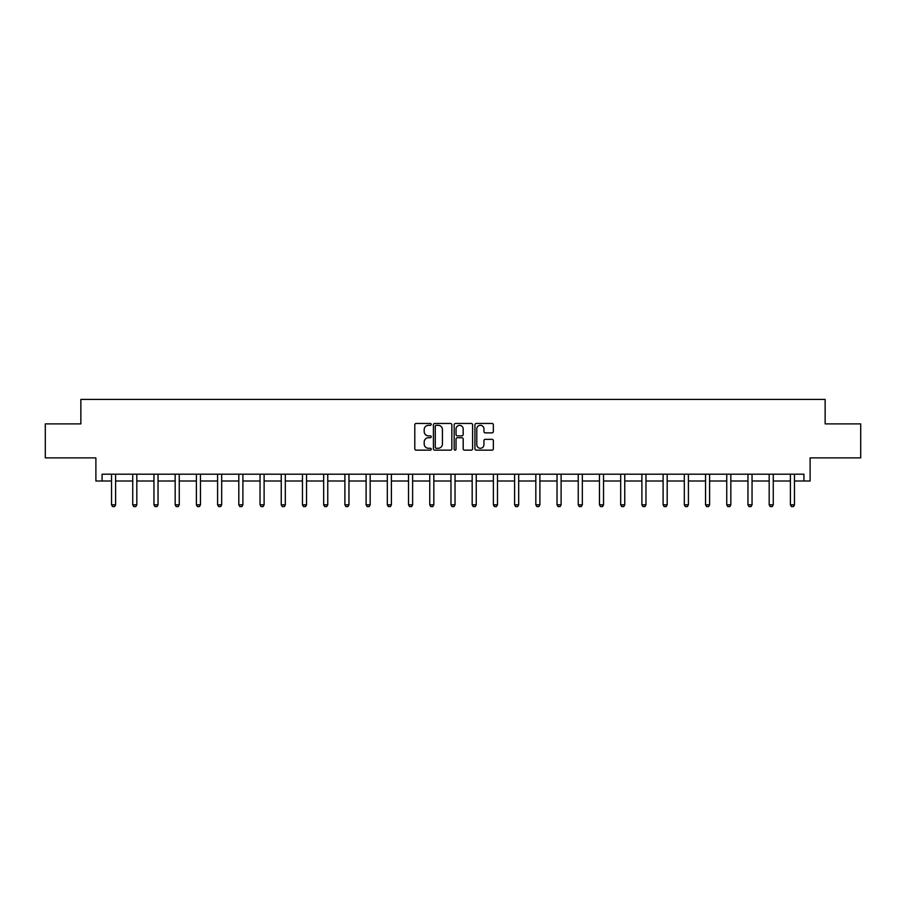 <?xml version="1.0" encoding="UTF-8"?>
<svg xmlns="http://www.w3.org/2000/svg" width="906" height="906" viewBox="0 0 906 906"><rect width="100%" height="100%" fill="white"/><g stroke="black" fill="none" stroke-linecap="round" stroke-linejoin="round"><path stroke-width="1.36" d="M431.245 424.393A0.94 0.94 0 0 0 430.305 423.453L416.126 423.453A1.336 1.336 0 0 0 414.789 424.789L414.789 448.821A1.336 1.336 0 0 0 416.126 450.157L430.305 450.157A0.94 0.94 0 0 0 431.245 449.217A0.94 0.94 0 0 0 430.305 448.277L428.47 448.277A4.27 4.27 0 0 1 424.201 444.008L424.201 442.015A4.27 4.27 0 0 1 428.47 437.734L430.305 437.734A0.94 0.94 0 0 0 431.245 436.805A0.94 0.94 0 0 0 430.305 435.865L428.47 435.865A4.27 4.27 0 0 1 424.201 431.596L424.201 429.591A4.27 4.27 0 0 1 428.47 425.322L430.305 425.322A0.94 0.94 0 0 0 431.245 424.393M102.072 480.995L102.072 474.2L803.928 474.2L803.928 480.995L810.111 480.995L810.111 457.881L860.7 457.881L860.7 423.883L825.14 423.883L825.14 399.41L80.861 399.41L80.861 423.883L45.3 423.883L45.3 457.881L95.889 457.881L95.889 480.995L111.529 480.995M492.015 432.864A1.336 1.336 0 0 0 493.351 431.528L493.351 424.789A1.336 1.336 0 0 0 492.015 423.453L476.262 423.453A1.336 1.336 0 0 0 474.925 424.789L474.925 448.821A1.336 1.336 0 0 0 476.262 450.157L492.015 450.157A1.336 1.336 0 0 0 493.351 448.821L493.351 440.678A1.336 1.336 0 0 0 492.015 439.342L485.265 439.342A1.336 1.336 0 0 0 483.94 440.678L483.94 444.71A3.567 3.567 0 0 1 480.361 448.277A3.567 3.567 0 0 1 476.794 444.71L476.794 428.889A3.567 3.567 0 0 1 480.361 425.322A3.567 3.567 0 0 1 483.94 428.889L483.94 431.528A1.336 1.336 0 0 0 485.265 432.864L492.015 432.864M451.834 424.789A1.336 1.336 0 0 0 450.497 423.453L434.744 423.453A1.336 1.336 0 0 0 433.408 424.789L433.408 448.821A1.336 1.336 0 0 0 434.744 450.157L450.497 450.157A1.336 1.336 0 0 0 451.834 448.821L451.834 424.789M455.503 423.453L471.256 423.453A1.336 1.336 0 0 1 472.592 424.789L472.592 448.821A1.336 1.336 0 0 1 471.256 450.157L464.518 450.157A1.336 1.336 0 0 1 463.181 448.821L463.181 439.07A1.336 1.336 0 0 0 461.845 437.734L457.371 437.734A1.336 1.336 0 0 0 456.035 439.07L456.035 449.217A0.94 0.94 0 0 1 455.106 450.157A0.94 0.94 0 0 1 454.166 449.217L454.166 424.789A1.336 1.336 0 0 1 455.503 423.453M115.606 480.995L132.74 480.995M136.817 480.995L153.952 480.995M158.04 480.995L175.175 480.995M179.252 480.995L196.387 480.995M200.464 480.995L217.599 480.995M221.676 480.995L238.81 480.995M242.899 480.995L260.033 480.995M264.11 480.995L281.245 480.995M285.322 480.995L302.457 480.995M306.534 480.995L323.669 480.995M327.757 480.995L344.892 480.995M348.969 480.995L366.103 480.995M370.18 480.995L387.315 480.995M391.392 480.995L408.527 480.995M412.615 480.995L429.75 480.995M433.827 480.995L450.962 480.995M455.039 480.995L472.173 480.995M476.25 480.995L493.385 480.995M497.473 480.995L514.608 480.995M518.685 480.995L535.82 480.995M539.897 480.995L557.031 480.995M561.108 480.995L578.243 480.995M582.332 480.995L599.466 480.995M603.543 480.995L620.678 480.995M624.755 480.995L641.89 480.995M645.967 480.995L663.101 480.995M667.19 480.995L684.324 480.995M688.401 480.995L705.536 480.995M709.613 480.995L726.748 480.995M730.825 480.995L747.96 480.995M752.048 480.995L769.183 480.995M773.26 480.995L790.394 480.995M794.471 480.995L803.928 480.995M436.216 425.322A0.94 0.94 0 0 0 435.276 426.262L435.276 447.349A0.94 0.94 0 0 0 436.216 448.277L438.153 448.277A4.27 4.27 0 0 0 442.422 444.008L442.422 429.591A4.27 4.27 0 0 0 438.153 425.322L436.216 425.322M463.181 428.957A3.567 3.567 0 0 0 459.602 425.39A3.567 3.567 0 0 0 456.035 428.957L456.035 434.529A1.336 1.336 0 0 0 457.371 435.865L461.845 435.865A1.336 1.336 0 0 0 463.181 434.529L463.181 428.957M115.764 474.2L115.674 474.495A1.359 1.359 0 0 0 115.606 474.903L115.606 504.823L114.586 506.59L112.548 506.59L111.529 504.823L111.529 474.903A1.359 1.359 0 0 0 111.461 474.495L111.37 474.2M111.529 504.823L115.606 504.823M136.976 474.2L136.885 474.495A1.359 1.359 0 0 0 136.817 474.903L136.817 504.823L135.798 506.59L133.76 506.59L132.74 504.823L132.74 474.903A1.359 1.359 0 0 0 132.684 474.495L132.582 474.2M132.74 504.823L136.817 504.823M158.199 474.2L158.097 474.495A1.359 1.359 0 0 0 158.04 474.903L158.04 504.823L157.021 506.59L154.971 506.59L153.952 504.823L153.952 474.903A1.359 1.359 0 0 0 153.895 474.495L153.794 474.2M153.952 504.823L158.04 504.823M179.411 474.2L179.32 474.495A1.359 1.359 0 0 0 179.252 474.903L179.252 504.823L178.233 506.59L176.194 506.59L175.175 504.823L175.175 474.903A1.359 1.359 0 0 0 175.107 474.495L175.017 474.2M175.175 504.823L179.252 504.823M200.622 474.2L200.532 474.495A1.359 1.359 0 0 0 200.464 474.903L200.464 504.823L199.445 506.59L197.406 506.59L196.387 504.823L196.387 474.903A1.359 1.359 0 0 0 196.319 474.495L196.228 474.2M196.387 504.823L200.464 504.823M221.834 474.2L221.744 474.495A1.359 1.359 0 0 0 221.676 474.903L221.676 504.823L220.656 506.59L218.618 506.59L217.599 504.823L217.599 474.903A1.359 1.359 0 0 0 217.531 474.495L217.44 474.2M217.599 504.823L221.676 504.823M243.057 474.2L242.955 474.495A1.359 1.359 0 0 0 242.899 474.903L242.899 504.823L241.879 506.59L239.83 506.59L238.81 504.823L238.81 474.903A1.359 1.359 0 0 0 238.754 474.495L238.652 474.2M238.81 504.823L242.899 504.823M264.269 474.2L264.178 474.495A1.359 1.359 0 0 0 264.11 474.903L264.11 504.823L263.091 506.59L261.053 506.59L260.033 504.823L260.033 474.903A1.359 1.359 0 0 0 259.965 474.495L259.875 474.2M260.033 504.823L264.11 504.823M285.481 474.2L285.39 474.495A1.359 1.359 0 0 0 285.322 474.903L285.322 504.823L284.303 506.59L282.264 506.59L281.245 504.823L281.245 474.903A1.359 1.359 0 0 0 281.177 474.495L281.087 474.2M281.245 504.823L285.322 504.823M306.692 474.2L306.602 474.495A1.359 1.359 0 0 0 306.534 474.903L306.534 504.823L305.515 506.59L303.476 506.59L302.457 504.823L302.457 474.903A1.359 1.359 0 0 0 302.389 474.495L302.298 474.2M302.457 504.823L306.534 504.823M327.915 474.2L327.813 474.495A1.359 1.359 0 0 0 327.757 474.903L327.757 504.823L326.738 506.59L324.688 506.59L323.669 504.823L323.669 474.903A1.359 1.359 0 0 0 323.612 474.495L323.51 474.2M323.669 504.823L327.757 504.823M349.127 474.2L349.036 474.495A1.359 1.359 0 0 0 348.969 474.903L348.969 504.823L347.949 506.59L345.911 506.59L344.892 504.823L344.892 474.903A1.359 1.359 0 0 0 344.824 474.495L344.733 474.2M344.892 504.823L348.969 504.823M370.339 474.2L370.248 474.495A1.359 1.359 0 0 0 370.18 474.903L370.18 504.823L369.161 506.59L367.123 506.59L366.103 504.823L366.103 474.903A1.359 1.359 0 0 0 366.035 474.495L365.945 474.2M366.103 504.823L370.18 504.823M391.551 474.2L391.46 474.495A1.359 1.359 0 0 0 391.392 474.903L391.392 504.823L390.373 506.59L388.334 506.59L387.315 504.823L387.315 474.903A1.359 1.359 0 0 0 387.247 474.495L387.156 474.2M387.315 504.823L391.392 504.823M412.774 474.2L412.672 474.495A1.359 1.359 0 0 0 412.615 474.903L412.615 504.823L411.596 506.59L409.546 506.59L408.527 504.823L408.527 474.903A1.359 1.359 0 0 0 408.47 474.495L408.368 474.2M408.527 504.823L412.615 504.823M433.985 474.2L433.895 474.495A1.359 1.359 0 0 0 433.827 474.903L433.827 504.823L432.808 506.59L430.769 506.59L429.75 504.823L429.75 474.903A1.359 1.359 0 0 0 429.682 474.495L429.591 474.2M429.75 504.823L433.827 504.823M455.197 474.2L455.106 474.495A1.359 1.359 0 0 0 455.039 474.903L455.039 504.823L454.019 506.59L451.981 506.59L450.962 504.823L450.962 474.903A1.359 1.359 0 0 0 450.894 474.495L450.803 474.2M450.962 504.823L455.039 504.823M476.409 474.2L476.318 474.495A1.359 1.359 0 0 0 476.25 474.903L476.25 504.823L475.231 506.59L473.192 506.59L472.173 504.823L472.173 474.903A1.359 1.359 0 0 0 472.105 474.495L472.015 474.2M472.173 504.823L476.25 504.823M497.632 474.2L497.53 474.495A1.359 1.359 0 0 0 497.473 474.903L497.473 504.823L496.454 506.59L494.404 506.59L493.385 504.823L493.385 474.903A1.359 1.359 0 0 0 493.328 474.495L493.226 474.2M493.385 504.823L497.473 504.823M518.844 474.2L518.753 474.495A1.359 1.359 0 0 0 518.685 474.903L518.685 504.823L517.666 506.59L515.627 506.59L514.608 504.823L514.608 474.903A1.359 1.359 0 0 0 514.54 474.495L514.449 474.2M514.608 504.823L518.685 504.823M540.055 474.2L539.965 474.495A1.359 1.359 0 0 0 539.897 474.903L539.897 504.823L538.877 506.59L536.839 506.59L535.82 504.823L535.82 474.903A1.359 1.359 0 0 0 535.752 474.495L535.661 474.2M535.82 504.823L539.897 504.823M561.267 474.2L561.176 474.495A1.359 1.359 0 0 0 561.108 474.903L561.108 504.823L560.089 506.59L558.051 506.59L557.031 504.823L557.031 474.903A1.359 1.359 0 0 0 556.964 474.495L556.873 474.2M557.031 504.823L561.108 504.823M582.49 474.2L582.388 474.495A1.359 1.359 0 0 0 582.332 474.903L582.332 504.823L581.312 506.59L579.262 506.59L578.243 504.823L578.243 474.903A1.359 1.359 0 0 0 578.187 474.495L578.085 474.2M578.243 504.823L582.332 504.823M603.702 474.2L603.611 474.495A1.359 1.359 0 0 0 603.543 474.903L603.543 504.823L602.524 506.59L600.485 506.59L599.466 504.823L599.466 474.903A1.359 1.359 0 0 0 599.398 474.495L599.308 474.2M599.466 504.823L603.543 504.823M624.913 474.2L624.823 474.495A1.359 1.359 0 0 0 624.755 474.903L624.755 504.823L623.736 506.59L621.697 506.59L620.678 504.823L620.678 474.903A1.359 1.359 0 0 0 620.61 474.495L620.519 474.2M620.678 504.823L624.755 504.823M646.125 474.2L646.035 474.495A1.359 1.359 0 0 0 645.967 474.903L645.967 504.823L644.947 506.59L642.909 506.59L641.89 504.823L641.89 474.903A1.359 1.359 0 0 0 641.822 474.495L641.731 474.2M641.89 504.823L645.967 504.823M667.348 474.2L667.246 474.495A1.359 1.359 0 0 0 667.19 474.903L667.19 504.823L666.17 506.59L664.121 506.59L663.101 504.823L663.101 474.903A1.359 1.359 0 0 0 663.045 474.495L662.943 474.2M663.101 504.823L667.19 504.823M688.56 474.2L688.469 474.495A1.359 1.359 0 0 0 688.401 474.903L688.401 504.823L687.382 506.59L685.344 506.59L684.324 504.823L684.324 474.903A1.359 1.359 0 0 0 684.257 474.495L684.166 474.2M684.324 504.823L688.401 504.823M709.772 474.2L709.681 474.495A1.359 1.359 0 0 0 709.613 474.903L709.613 504.823L708.594 506.59L706.555 506.59L705.536 504.823L705.536 474.903A1.359 1.359 0 0 0 705.468 474.495L705.378 474.2M705.536 504.823L709.613 504.823M730.983 474.2L730.893 474.495A1.359 1.359 0 0 0 730.825 474.903L730.825 504.823L729.806 506.59L727.767 506.59L726.748 504.823L726.748 474.903A1.359 1.359 0 0 0 726.68 474.495L726.589 474.2M726.748 504.823L730.825 504.823M752.207 474.2L752.105 474.495A1.359 1.359 0 0 0 752.048 474.903L752.048 504.823L751.029 506.59L748.979 506.59L747.96 504.823L747.96 474.903A1.359 1.359 0 0 0 747.903 474.495L747.801 474.2M747.96 504.823L752.048 504.823M773.418 474.2L773.316 474.495A1.359 1.359 0 0 0 773.26 474.903L773.26 504.823L772.24 506.59L770.202 506.59L769.183 504.823L769.183 474.903A1.359 1.359 0 0 0 769.115 474.495L769.024 474.2M769.183 504.823L773.26 504.823M794.63 474.2L794.539 474.495A1.359 1.359 0 0 0 794.471 474.903L794.471 504.823L793.452 506.59L791.414 506.59L790.394 504.823L790.394 474.903A1.359 1.359 0 0 0 790.326 474.495L790.236 474.2M790.394 504.823L794.471 504.823"/></g></svg>
